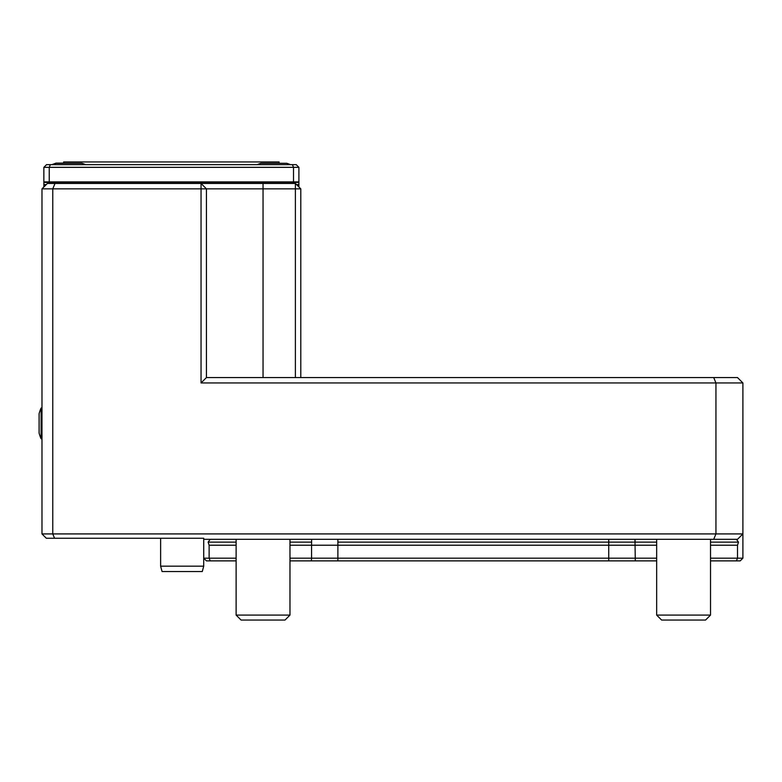 <?xml version="1.0" encoding="UTF-8"?>
<svg xmlns="http://www.w3.org/2000/svg" width="782" height="782" viewBox="0 0 782 782"><rect width="100%" height="100%" fill="white"/><g stroke="black" fill="none" stroke-linecap="round" stroke-linejoin="round"><path stroke-width="1.17" d="M656.665 560.88L311.344 560.88L311.568 558.182L656.665 558.182M635.287 560.88L635.062 545.22L656.665 545.22M295.391 377.569L295.391 188.853L206.428 188.853L201.042 183.467L201.042 188.853L41.984 188.853L47.379 183.467L55.004 183.467L52.765 188.853L52.765 533.92L715.941 533.92L715.941 382.955L201.042 382.955L201.042 188.853L206.428 188.853L206.428 377.569L201.042 382.955M736.39 560.88L737.504 558.182L742.9 558.182L740.202 560.88L710.525 560.88M710.525 558.182L737.504 558.182L737.504 545.22L710.525 545.22M289.975 558.182L311.568 558.182L311.568 545.22L635.062 545.22L634.974 539.316L635.15 542.122L656.665 542.122L608.738 542.122L608.738 539.316M236.115 560.88L210.241 560.88L209.126 558.182L236.115 558.182M311.344 560.88L289.975 560.88M210.241 560.88L206.428 560.88L203.731 558.182L209.126 558.182L209.126 545.22L236.115 545.22M55.004 183.467L295.391 183.467L295.391 188.853L300.787 188.853L295.391 183.467M737.504 377.569L742.9 382.955L715.941 382.955L713.712 377.569L737.504 377.569M206.428 377.569L713.712 377.569M742.9 558.182L742.9 533.92L737.504 539.316L713.712 539.316L715.941 533.92L742.9 533.92L742.9 382.955M736.429 539.316L738.491 542.122L737.504 545.22M289.975 545.22L311.568 545.22L311.656 539.316M210.202 539.316L208.149 542.122L209.126 545.22M54.554 538.241L46.294 538.241L41.984 533.92L52.765 533.92L54.554 538.241L203.731 538.241L203.731 558.182M300.787 188.853L300.787 377.569M41.984 533.92L41.984 188.853M713.712 539.316L203.731 539.316M63.655 163.125L56.021 163.125L51.905 164.65M85.59 164.65A43.088 43.088 0 0 0 81.866 163.291L56.021 163.291A43.088 43.088 0 0 0 52.296 164.65M290.474 164.65A43.088 43.088 0 0 0 286.75 163.291L260.895 163.291A43.088 43.088 0 0 0 257.18 164.65M279.106 163.291L279.106 161.952L63.655 161.952L63.655 163.291M49.246 181.883L43.86 181.883L43.86 167.338L49.246 167.338L49.246 181.883L293.514 181.883L293.514 167.338L292.4 164.65L296.212 164.65L298.9 167.338L49.246 167.338L50.371 164.65L292.4 164.65M43.86 167.338L46.558 164.65L50.371 164.65M43.86 186.976L43.86 182.421L298.9 182.421L298.9 186.976M43.86 181.883L43.86 182.421M298.9 167.338L298.9 182.421M298.9 181.883L293.514 181.883M202.274 571.554L162.07 571.554L160.623 566.168L203.711 566.168L202.274 571.554M203.711 538.241L203.711 566.168M41.094 438.741L41.094 408.048A37.702 37.702 0 0 0 39.1 413.698L39.1 433.091A37.702 37.702 0 0 0 41.094 438.741L41.984 438.741M289.975 615.092L285.019 620.048L241.071 620.048L236.115 615.092L289.975 615.092L289.975 539.316M710.525 615.092L705.569 620.048L661.611 620.048L656.665 615.092L710.525 615.092L710.525 539.316M337.892 560.88L337.892 542.122L608.738 542.122L608.738 560.88M263.045 377.569L263.045 183.467M710.525 542.122L738.491 542.122L710.525 542.122M311.49 542.122L289.975 542.122M208.149 542.122L236.115 542.122M337.892 542.122L337.892 539.316M43.86 184.581L46.265 184.581M296.505 184.581L298.9 184.581M160.623 538.241L160.623 566.168M41.094 408.048L41.984 408.048M236.115 539.316L236.115 615.092M656.665 539.316L656.665 615.092"/></g></svg>
